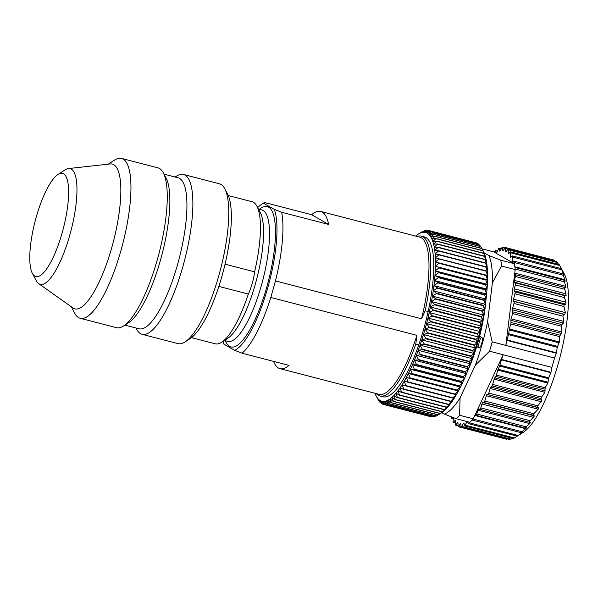 <?xml version="1.0" encoding="UTF-8"?>
<svg xmlns="http://www.w3.org/2000/svg" width="598" height="598" viewBox="0 0 598 598"><rect width="100%" height="100%" fill="white"/><g stroke="black" fill="none" stroke-linecap="round" stroke-linejoin="round"><path stroke-width="0.9" d="M224.751 188.676L227.569 193.954A77.972 21.304 104.5 0 1 223.577 270.154A77.972 21.304 104.5 0 1 190.052 338.692L185.021 341.929A82.561 22.56 -75.5 0 0 220.52 269.362A82.561 22.56 -75.5 0 0 224.751 188.676A82.561 22.56 -75.5 0 0 220.961 184.423A82.561 22.56 -75.5 0 0 219.399 183.78L183.526 174.474A82.561 22.56 104.5 0 1 185.088 175.117A82.561 22.56 104.5 0 1 183.855 263.023A82.561 22.56 104.5 0 1 142.085 334.312A82.561 22.56 104.5 0 1 140.523 333.677A82.561 22.56 104.5 0 1 136.74 329.416L135.978 327.996M218.838 286.405L248.342 294.052C251.556 286.943 253.642 279.535 254.591 271.836L225.057 264.181M191.502 337.646L215.287 343.813A73.39 20.055 -75.5 0 0 221.559 342.318A73.39 20.055 -75.5 0 0 248.342 294.052M254.591 271.836A73.39 20.055 -75.5 0 0 256.871 206.093A73.39 20.055 -75.5 0 0 252.117 201.735L228.339 195.568M263.845 202.827L264.645 202.528L311.625 214.704A81.186 22.186 104.5 0 1 320.7 211.46A81.186 22.186 104.5 0 1 328.646 224.452L281.665 212.275A81.186 22.186 104.5 0 1 275.461 280.925L270.812 297.475A81.186 22.186 104.5 0 1 242.048 353.209L234.648 350.308A76.596 20.93 -75.5 0 0 267.852 287.511A76.596 20.93 -75.5 0 0 274.265 209.375L263.509 203.215A76.596 20.93 -75.5 0 0 261.752 204.18A76.596 20.93 -75.5 0 0 257.678 207.603M222.994 341.391A76.596 20.93 -75.5 0 0 223.891 344.149L234.648 350.308M417.098 236.449A82.561 22.56 104.5 0 1 421.418 236.15A82.561 22.56 104.5 0 1 425.156 310.773L421.53 318.786L275.461 280.925M421.53 318.786A81.186 22.186 -75.5 0 0 419.789 237.144L320.7 211.46M256.871 206.093L260.265 212.425A67.88 18.553 104.5 0 1 256.781 278.758A67.88 18.553 104.5 0 1 227.599 338.431L221.559 342.318M273.6 361.386A81.186 22.186 -75.5 0 0 279.954 368.637L379.042 394.321A81.186 22.186 -75.5 0 0 416.881 335.336L415.812 344.014L418.802 344.792A82.561 22.56 104.5 0 1 382.967 396.758L379.977 395.988A82.561 22.56 104.5 0 1 376.351 393.626M270.812 297.475L416.881 335.336M279.954 368.637A81.186 22.186 -75.5 0 0 289.028 365.385L242.048 353.209M415.812 344.014A82.561 22.56 104.5 0 1 379.977 395.988M421.418 236.15L424.401 236.92A82.561 22.56 104.5 0 1 428.146 311.551L425.156 310.773M418.802 344.792L418.877 344.538A82.509 22.545 104.5 0 0 428.078 311.805L428.146 311.551M281.665 212.275L274.265 209.375M311.625 214.704L328.646 224.452M374.931 393.252A87.144 23.815 -75.5 0 0 375.439 394.508A87.144 23.815 -75.5 0 0 376.172 396.026A87.144 23.815 -75.5 0 0 376.448 396.526A87.144 23.815 -75.5 0 0 377.577 398.208A87.144 23.815 -75.5 0 0 378.818 399.546A87.144 23.815 -75.5 0 0 380.164 400.525A87.144 23.815 -75.5 0 0 381.614 401.146A87.144 23.815 -75.5 0 0 383.154 401.4A87.144 23.815 -75.5 0 0 384.783 401.303A87.144 23.815 -75.5 0 0 386.495 400.839A87.144 23.815 -75.5 0 0 388.281 400.01A87.144 23.815 -75.5 0 0 390.128 398.836A87.144 23.815 -75.5 0 0 392.041 397.304A87.144 23.815 -75.5 0 0 394 395.428A87.144 23.815 -75.5 0 0 395.996 393.215A87.144 23.815 -75.5 0 0 398.029 390.673A87.144 23.815 -75.5 0 0 400.084 387.818A87.144 23.815 -75.5 0 0 402.162 384.664A87.144 23.815 -75.5 0 0 404.241 381.21A87.144 23.815 -75.5 0 0 406.319 377.488A87.144 23.815 -75.5 0 0 408.382 373.503A87.144 23.815 -75.5 0 0 410.422 369.272A87.144 23.815 -75.5 0 0 412.441 364.817A87.144 23.815 -75.5 0 0 414.421 360.16A87.144 23.815 -75.5 0 0 416.358 355.317A87.144 23.815 -75.5 0 0 418.234 350.316A87.144 23.815 -75.5 0 0 420.05 345.158A87.144 23.815 -75.5 0 0 421.799 339.888A87.144 23.815 -75.5 0 0 423.466 334.521A87.144 23.815 -75.5 0 0 425.051 329.072A87.144 23.815 -75.5 0 0 426.538 323.57A87.144 23.815 -75.5 0 0 427.936 318.046A87.144 23.815 -75.5 0 0 429.229 312.507A87.144 23.815 -75.5 0 0 430.411 306.998A87.144 23.815 -75.5 0 0 431.479 301.527A87.144 23.815 -75.5 0 0 432.421 296.115A87.144 23.815 -75.5 0 0 433.251 290.8A87.144 23.815 -75.5 0 0 433.946 285.59A87.144 23.815 -75.5 0 0 434.514 280.522A87.144 23.815 -75.5 0 0 434.955 275.603A87.144 23.815 -75.5 0 0 435.254 270.864A87.144 23.815 -75.5 0 0 435.426 266.319A87.144 23.815 -75.5 0 0 435.456 261.991A87.144 23.815 -75.5 0 0 435.351 257.895A87.144 23.815 -75.5 0 0 435.112 254.06A87.144 23.815 -75.5 0 0 434.739 250.487A87.144 23.815 -75.5 0 0 434.23 247.198A87.144 23.815 -75.5 0 0 433.595 244.208A87.144 23.815 -75.5 0 0 432.825 241.532A87.144 23.815 -75.5 0 0 431.935 239.178A87.144 23.815 -75.5 0 0 430.926 237.152A87.144 23.815 -75.5 0 0 429.798 235.47A87.144 23.815 -75.5 0 0 428.557 234.139A87.144 23.815 -75.5 0 0 427.211 233.16A87.144 23.815 -75.5 0 0 425.761 232.54A87.144 23.815 -75.5 0 0 424.221 232.278A87.144 23.815 -75.5 0 0 422.592 232.383A87.144 23.815 -75.5 0 0 420.88 232.846A87.144 23.815 -75.5 0 0 419.093 233.669A87.144 23.815 -75.5 0 0 418.107 234.259A87.144 23.815 -75.5 0 0 417.24 234.85A87.144 23.815 -75.5 0 0 415.677 236.083M467.173 372.076A68.8 18.8 -75.5 0 0 476.995 345.614A68.8 18.8 -75.5 0 0 479.357 337.227A68.8 18.8 -75.5 0 0 486.017 299.404M551.902 367.381L503.21 354.756L501.543 359.443L550.99 372.262L551.902 367.381A92.653 25.318 -75.5 0 0 553.247 362.724A92.653 25.318 -75.5 0 0 554.525 358.038L492.169 341.869A92.653 25.318 104.5 0 1 489.545 351.213L503.21 354.756L475.216 414.593L475.829 415.229A1.831 0.501 -75.5 0 0 475.903 415.274A1.831 0.501 -75.5 0 0 476.733 414.003L477.974 410.191A1.831 0.501 104.5 0 1 478.811 408.92A1.831 0.501 104.5 0 1 478.834 408.927L479.873 409.391A1.831 0.501 -75.5 0 0 479.888 409.398A1.831 0.501 -75.5 0 0 480.792 407.918L481.921 403.994A1.831 0.501 104.5 0 1 482.78 402.506L483.939 402.491A1.831 0.501 -75.5 0 0 484.791 401.041L486.353 395.726L538.207 409.167L538.611 407.604L487.878 394.635A1.831 0.501 104.5 0 1 487.848 394.62L487.28 394.299A1.831 0.501 -75.5 0 0 487.243 394.284A1.831 0.501 -75.5 0 0 486.353 395.726M550.99 372.262L550.87 372.674L501.416 359.854L499.921 365.184A1.831 0.501 104.5 0 1 499.614 366.021L498.104 369.258A1.831 0.501 -75.5 0 0 497.798 370.102L496.385 375.125A1.831 0.501 104.5 0 1 495.817 376.419L494.725 377.869A1.831 0.501 -75.5 0 0 494.157 379.162L492.67 384.447A1.831 0.501 104.5 0 1 491.997 385.867L490.779 387.033A1.831 0.501 -75.5 0 0 490.106 388.446L488.79 393.118A1.831 0.501 104.5 0 1 487.878 394.635M537.355 407.455L537.714 405.803L541.227 401.699L541.781 400.249L541.04 398.582L541.504 397.109L544.905 392.318L545.152 387.766L547.835 383.071L548.635 377.809L550.87 372.674M483.939 402.491L533.095 415.229L533.79 413.741L538.207 409.167M533.095 415.229L534.477 415.909L529.021 422.128L530.531 422.33L529.671 423.586L524.977 427.974L526.621 427.69L525.784 428.714L521.905 431.704L521.022 432.66L522.816 431.92L522.009 432.69L517.21 436.136L519.176 434.955L513.607 438.341M475.903 415.274L524.977 427.974M472.106 420.058L521.022 432.66M467.509 421.672L468.062 423.399A1.831 0.501 -75.5 0 0 468.219 423.593L517.21 436.136M512.538 438.327L510.251 439.253M507.911 439.029L507.209 438.842M554.122 260.638L555.056 261.221M556.902 262.059L558.592 264.346M559.302 264.772L562.434 270.61L561.156 268.562L512.344 255.907A1.831 0.501 104.5 0 1 512.516 257.05L512.038 260.773A1.831 0.501 -75.5 0 0 512.217 261.917A1.831 0.501 -75.5 0 0 512.351 261.894L513.667 261.139A1.831 0.501 104.5 0 1 513.809 261.109A1.831 0.501 104.5 0 1 513.951 262.462L513.802 263.367L493.821 251.922L482.085 248.88M561.283 268.726L564.049 275.297L562.703 273.787L513.809 261.109M562.823 273.884L565.222 281.082L563.809 280.111L514.968 267.448L563.757 280.111M563.892 280.148L565.805 286.33L565.917 287.892L564.467 287.436L566.142 295.621L564.572 295.651L564.527 297.617L565.985 302.237L565.895 304.158L564.176 304.651L563.936 306.505L514.938 293.797L513.495 299.179L565.342 312.619L563.936 306.505M564.467 287.436L515.334 274.699A1.831 0.501 104.5 0 1 515.334 274.699L514.572 274.557L505.841 345.412L506.902 340.389A1.831 0.501 104.5 0 1 507.007 339.963L556.454 352.783L557.216 347.266L559.392 341.959L559.526 336.607L561.858 332.002L561.432 326.216L561.843 324.587L563.48 323.047L563.802 321.388L562.92 316.148L563.54 314.279L564.796 314.428L565.342 312.619M556.454 352.783L556.349 353.201L506.902 340.389M554.525 358.038L556.349 353.201M561.036 267.867L564.303 273.981A85.312 23.315 104.5 0 1 558.278 363.472A85.312 23.315 104.5 0 1 523.25 432.339L519.221 434.933M554.114 260.13L505.422 247.512A1.831 0.501 104.5 0 0 504.974 247.893L503.471 250.39A1.831 0.501 104.5 0 1 503.023 250.771A1.831 0.501 104.5 0 1 502.821 250.33L502.582 247.699A1.831 0.501 -75.5 0 0 502.387 247.258A1.831 0.501 -75.5 0 0 501.849 247.789L500.362 250.637A1.831 0.501 104.5 0 1 499.831 251.167A1.831 0.501 104.5 0 1 499.651 250.861L499.233 248.604A1.831 0.501 -75.5 0 0 499.053 248.297A1.831 0.501 -75.5 0 0 498.44 248.992L496.983 252.154A1.831 0.501 104.5 0 1 496.37 252.849A1.831 0.501 104.5 0 1 496.213 252.655L495.63 250.809A1.831 0.501 -75.5 0 0 495.473 250.614A1.831 0.501 -75.5 0 0 494.785 251.489L494.456 252.289M505.422 247.512A1.831 0.501 104.5 0 1 505.631 248.103L505.691 251.078A1.831 0.501 -75.5 0 0 505.893 251.676A1.831 0.501 -75.5 0 0 506.267 251.414L507.747 249.314A1.831 0.501 104.5 0 1 508.121 249.052A1.831 0.501 104.5 0 1 508.33 249.815L508.203 253.096A1.831 0.501 -75.5 0 0 508.412 253.858A1.831 0.501 -75.5 0 0 508.704 253.694L510.146 252.027A1.831 0.501 104.5 0 1 510.438 251.87A1.831 0.501 104.5 0 1 510.632 252.812L510.333 256.34A1.831 0.501 -75.5 0 0 510.528 257.29A1.831 0.501 -75.5 0 0 510.737 257.207L512.135 255.989A1.831 0.501 104.5 0 1 512.344 255.907M452.544 417.352L451.557 418.219A1.831 0.501 104.5 0 1 451.341 418.301A1.831 0.501 104.5 0 1 451.169 417.157L451.213 416.843M458.053 425.798L455.571 425.148A1.831 0.501 -75.5 0 1 455.362 424.386L455.489 421.112A1.831 0.501 -75.5 0 0 455.28 420.349A1.831 0.501 -75.5 0 0 454.988 420.506L453.538 422.181A1.831 0.501 104.5 0 1 453.247 422.338A1.831 0.501 104.5 0 1 453.052 421.388L453.359 417.867A1.831 0.501 -75.5 0 0 453.366 417.666M455.571 425.148A1.831 0.501 -75.5 0 0 455.938 424.886L457.425 422.793A1.831 0.501 104.5 0 1 457.791 422.532A1.831 0.501 104.5 0 1 458.001 423.122L458.061 426.105A1.831 0.501 -75.5 0 0 458.27 426.695A1.831 0.501 -75.5 0 0 458.718 426.307L460.213 423.818A1.831 0.501 104.5 0 1 460.669 423.436A1.831 0.501 104.5 0 1 460.864 423.87L461.103 426.509A1.831 0.501 -75.5 0 0 461.305 426.95A1.831 0.501 -75.5 0 0 461.835 426.419L463.323 423.571A1.831 0.501 104.5 0 1 463.861 423.04A1.831 0.501 104.5 0 1 464.041 423.347L464.452 425.604A1.831 0.501 -75.5 0 0 464.639 425.911A1.831 0.501 -75.5 0 0 465.251 425.215L466.709 422.053A1.831 0.501 104.5 0 1 467.008 421.538M468.219 423.593A1.831 0.501 -75.5 0 0 468.907 422.719L469.161 422.098M507.007 339.963L508.502 334.633A1.831 0.501 -75.5 0 0 508.689 333.729L509.167 329.894A1.831 0.501 104.5 0 1 509.354 328.99L510.767 323.966A1.831 0.501 -75.5 0 0 510.984 322.471L510.894 320.341A1.831 0.501 104.5 0 1 511.111 318.846L512.598 313.561A1.831 0.501 -75.5 0 0 512.792 311.872L512.479 309.824A1.831 0.501 104.5 0 1 512.68 308.134L513.988 303.47A1.831 0.501 -75.5 0 0 514.033 301.444L513.465 301.123A1.831 0.501 104.5 0 1 513.495 299.179M564.452 287.436L515.341 274.706A1.831 0.501 104.5 0 1 515.394 276.478L514.437 280.462A1.831 0.501 -75.5 0 0 514.444 282.219L515.424 282.906A1.831 0.501 104.5 0 1 515.371 284.88L514.287 288.834A1.831 0.501 -75.5 0 0 514.19 290.755L515.02 291.914A1.831 0.501 104.5 0 1 514.938 293.797M501.52 266.035L515.184 269.578A92.653 25.318 -75.5 0 0 515.005 267.814A92.653 25.318 -75.5 0 0 514.437 263.725L500.765 260.182A92.653 25.318 104.5 0 1 501.52 266.035L492.401 282.802A85.312 23.315 -75.5 0 0 488.895 255.525L484.081 252.767M501.416 359.854A1.831 0.501 104.5 0 1 501.543 359.443M459.578 415.251L473.25 418.794A92.653 25.318 104.5 0 1 472.263 419.893A92.653 25.318 104.5 0 1 469.871 422.278L456.199 418.735A92.653 25.318 104.5 0 0 459.578 415.251L460.071 397.827L475.388 365.094A85.312 23.315 -75.5 0 0 487.624 321.567L492.401 282.802M476.995 345.614A5.502 1.502 -75.5 0 0 477.51 347.176L478.856 347.954A5.502 1.502 -75.5 0 0 478.961 347.991A5.502 1.502 -75.5 0 0 481.749 343.245A5.502 1.502 -75.5 0 0 481.831 337.384L480.478 336.607A5.502 1.502 -75.5 0 0 480.381 336.569A5.502 1.502 -75.5 0 0 479.357 337.227M441.81 412.642L444.329 414.085A85.312 23.315 -75.5 0 0 460.071 397.827M492.169 341.869L487.624 321.567M475.388 365.094L489.545 351.213M500.765 260.182L488.895 255.525M444.329 414.085L456.199 418.735M514.437 263.725L513.802 263.367M473.25 418.794L475.216 414.593M514.572 274.557L515.184 269.578M479.544 347.804L479.222 347.625A5.502 1.502 104.5 0 1 479.073 342.684A5.502 1.502 104.5 0 1 481.51 337.197M427.548 332.72A89.902 24.563 104.5 0 1 427.413 333.161L474.393 345.338A89.902 24.563 -75.5 0 0 474.528 344.897L427.548 332.72L425.051 329.072L429.005 327.51L475.986 339.694A89.902 24.563 -75.5 0 0 476.105 339.245L429.125 327.069A89.902 24.563 104.5 0 1 429.005 327.51M472.712 350.921A89.902 24.563 -75.5 0 0 472.846 350.48L425.866 338.304A89.902 24.563 104.5 0 1 425.731 338.737L472.712 350.921L473.9 353.396A87.144 23.815 104.5 0 1 472.158 358.665A87.144 23.815 104.5 0 1 470.342 363.823A87.144 23.815 104.5 0 1 468.458 368.831A87.144 23.815 104.5 0 1 466.53 373.668A87.144 23.815 104.5 0 1 464.549 378.332A87.144 23.815 104.5 0 1 462.531 382.78A87.144 23.815 104.5 0 1 460.482 387.011A87.144 23.815 104.5 0 1 458.419 390.995A87.144 23.815 104.5 0 1 456.341 394.717A87.144 23.815 104.5 0 1 454.263 398.171A87.144 23.815 104.5 0 1 452.193 401.325A87.144 23.815 104.5 0 1 450.137 404.181A87.144 23.815 104.5 0 1 448.104 406.722A87.144 23.815 104.5 0 1 446.101 408.935A87.144 23.815 104.5 0 1 444.142 410.811A87.144 23.815 104.5 0 1 442.236 412.343A87.144 23.815 104.5 0 1 441.369 412.926L438.356 414.87L391.376 402.693A89.902 24.563 104.5 0 1 391.227 402.79L438.207 414.967A89.902 24.563 -75.5 0 0 438.356 414.87L440.143 413.584A89.902 24.563 -75.5 0 0 440.3 413.457L393.32 401.28A89.902 24.563 104.5 0 1 393.163 401.4L440.143 413.584M425.866 338.304L423.466 334.521L427.413 333.161M424.109 343.805A89.902 24.563 104.5 0 1 423.967 344.231L470.947 356.408A89.902 24.563 -75.5 0 0 471.089 355.982L424.109 343.805L421.799 339.888L425.731 338.737M474.393 345.338L475.567 348.029A87.144 23.815 104.5 0 1 473.9 353.396L471.089 355.982M482.339 249.351L483.311 251.16A87.144 23.815 104.5 0 1 484.044 252.685A87.144 23.815 104.5 0 1 484.933 255.04A87.144 23.815 104.5 0 1 485.696 257.716A87.144 23.815 104.5 0 1 486.338 260.706A87.144 23.815 104.5 0 1 486.847 263.995A87.144 23.815 104.5 0 1 487.221 267.568A87.144 23.815 104.5 0 1 487.46 271.402A87.144 23.815 104.5 0 1 487.564 275.499A87.144 23.815 104.5 0 1 487.527 279.827A87.144 23.815 104.5 0 1 487.363 284.371A87.144 23.815 104.5 0 1 487.056 289.111A87.144 23.815 104.5 0 1 486.623 294.029A87.144 23.815 104.5 0 1 486.054 299.097A87.144 23.815 104.5 0 1 485.352 304.307A87.144 23.815 104.5 0 1 484.53 309.622A87.144 23.815 104.5 0 1 483.58 315.034A87.144 23.815 104.5 0 1 482.511 320.506A87.144 23.815 104.5 0 1 481.33 326.015A87.144 23.815 104.5 0 1 480.045 331.554A87.144 23.815 104.5 0 1 478.647 337.078A87.144 23.815 104.5 0 1 477.152 342.579A87.144 23.815 104.5 0 1 475.567 348.029L472.846 350.48M475.986 339.694L477.152 342.579L474.528 344.897M422.27 349.187A89.902 24.563 104.5 0 1 422.128 349.598L469.109 361.783A89.902 24.563 -75.5 0 0 469.251 361.364L422.27 349.187L420.05 345.158L423.967 344.231M470.947 356.408L472.158 358.665L469.251 361.364M420.372 354.435A89.902 24.563 104.5 0 1 420.215 354.838L467.195 367.015A89.902 24.563 -75.5 0 0 467.352 366.611L420.372 354.435L418.234 350.316L422.128 349.598M469.109 361.783L470.342 363.823L467.352 366.611M418.406 359.525A89.902 24.563 104.5 0 1 418.249 359.914L465.229 372.098A89.902 24.563 -75.5 0 0 465.386 371.702L418.406 359.525L416.358 355.317L420.215 354.838M467.195 367.015L468.458 368.831L465.386 371.702M416.387 364.436A89.902 24.563 104.5 0 1 416.23 364.81L463.211 376.987A89.902 24.563 -75.5 0 0 463.368 376.613L416.387 364.436L414.421 360.16L418.249 359.914M465.229 372.098L466.53 373.668L463.368 376.613M414.324 369.145A89.902 24.563 104.5 0 1 414.167 369.504L461.148 381.681A89.902 24.563 -75.5 0 0 461.305 381.322L414.324 369.145L412.441 364.817L416.23 364.81M463.211 376.987L464.549 378.332L461.305 381.322M412.231 373.63A89.902 24.563 104.5 0 1 412.067 373.974L459.047 386.151A89.902 24.563 -75.5 0 0 459.212 385.815L412.231 373.63L410.422 369.272L414.167 369.504M461.148 381.681L462.531 382.78L459.212 385.815M410.108 377.884A89.902 24.563 104.5 0 1 409.944 378.205L456.924 390.382A89.902 24.563 -75.5 0 0 457.089 390.06L410.108 377.884L408.382 373.503L412.067 373.974M459.047 386.151L460.482 387.011L457.089 390.06M407.978 381.868A89.902 24.563 104.5 0 1 407.806 382.174L454.786 394.351A89.902 24.563 -75.5 0 0 454.958 394.052L407.978 381.868L406.319 377.488L409.944 378.205M456.924 390.382L458.419 390.995L454.958 394.052M405.833 385.583A89.902 24.563 104.5 0 1 405.661 385.86L452.641 398.044A89.902 24.563 -75.5 0 0 452.813 397.76L405.833 385.583L404.241 381.21L407.806 382.174M454.786 394.351L456.341 394.717L452.813 397.76M403.687 389.006A89.902 24.563 104.5 0 1 403.523 389.261L450.503 401.437A89.902 24.563 -75.5 0 0 450.668 401.183L403.687 389.006L402.162 384.664L405.661 385.86M452.641 398.044L454.263 398.171L450.668 401.183M401.557 392.124A89.902 24.563 104.5 0 1 401.393 392.355L448.373 404.532A89.902 24.563 -75.5 0 0 448.537 404.3L401.557 392.124L400.084 387.818L403.523 389.261M450.503 401.437L452.193 401.325L448.537 404.3M399.442 394.919A89.902 24.563 104.5 0 1 399.277 395.121L446.258 407.305A89.902 24.563 -75.5 0 0 446.422 407.096L399.442 394.919L398.029 390.673L401.393 392.355M448.373 404.532L450.137 404.181L446.422 407.096M397.364 397.386A89.902 24.563 104.5 0 1 397.199 397.565L444.179 409.742A89.902 24.563 -75.5 0 0 444.344 409.563L397.364 397.386L395.996 393.215L399.277 395.121M446.258 407.305L448.104 406.722L444.344 409.563M395.315 399.509A89.902 24.563 104.5 0 1 395.158 399.658L442.139 411.835A89.902 24.563 -75.5 0 0 442.296 411.686L395.315 399.509L394 395.428L397.199 397.565M444.179 409.742L446.101 408.935L442.296 411.686M393.32 401.28L392.041 397.304L395.158 399.658M442.139 411.835L444.142 410.811L440.3 413.457M391.376 402.693L390.128 398.836L393.163 401.4M389.5 403.74A89.902 24.563 104.5 0 1 389.35 403.807L436.338 415.984A89.902 24.563 -75.5 0 0 436.48 415.916L389.5 403.74L388.281 400.01L391.227 402.79M387.691 404.42A89.902 24.563 104.5 0 1 387.556 404.457L434.537 416.634A89.902 24.563 -75.5 0 0 434.671 416.597L387.691 404.42L386.495 400.839L389.35 403.807M438.095 414.937L436.48 415.916M385.964 404.726A89.902 24.563 104.5 0 1 385.83 404.734L432.81 416.911A89.902 24.563 -75.5 0 0 432.945 416.903L385.964 404.726L384.783 401.303L387.556 404.457M435.935 415.879L434.671 416.597M384.327 404.659A89.902 24.563 104.5 0 1 384.2 404.637L431.18 416.821A89.902 24.563 -75.5 0 0 431.308 416.836L384.327 404.659L383.154 401.4L385.83 404.734M433.812 416.447L432.945 416.903M384.155 404.577L382.78 404.218L381.614 401.146L384.2 404.637M431.734 416.634L431.308 416.836M382.78 404.218A89.902 24.563 104.5 0 1 382.66 404.173L380.164 400.525L381.33 403.411A89.902 24.563 104.5 0 1 381.225 403.329L378.818 399.546L379.992 402.23A89.902 24.563 104.5 0 1 379.894 402.125L377.577 398.208L378.766 400.69A89.902 24.563 104.5 0 1 378.676 400.555L377.697 398.799M382.309 403.665L381.33 403.411M380.62 402.394L379.992 402.23M429.723 230.791A89.902 24.563 104.5 0 1 429.835 230.843L476.815 243.02A89.902 24.563 -75.5 0 0 476.703 242.967L429.723 230.791L425.761 232.54L428.295 230.372A89.902 24.563 104.5 0 0 428.175 230.35L424.221 232.278L426.666 230.275A89.902 24.563 104.5 0 0 426.531 230.282L422.592 232.383L424.946 230.551A89.902 24.563 104.5 0 0 424.804 230.589L420.88 232.846L423.145 231.202A89.902 24.563 104.5 0 0 423.003 231.269L421.269 232.226M423.145 231.202L423.548 231.306M424.946 230.551L425.664 230.738M426.666 230.275L427.749 230.559M428.295 230.372L475.328 242.616M431.165 231.605A89.902 24.563 104.5 0 1 431.278 231.68L478.258 243.857A89.902 24.563 -75.5 0 0 478.146 243.782L431.165 231.605L427.211 233.16L429.835 230.843M476.815 243.02L477.167 243.528M432.504 232.779A89.902 24.563 104.5 0 1 432.608 232.891L479.589 245.068A89.902 24.563 -75.5 0 0 479.484 244.963L432.504 232.779L428.557 234.139L431.278 231.68M478.258 243.857L478.856 244.799M433.737 234.319A89.902 24.563 104.5 0 1 433.827 234.461L480.807 246.638A89.902 24.563 -75.5 0 0 480.717 246.503L433.737 234.319L429.798 235.47L432.608 232.891M479.589 245.068L480.396 246.421M434.843 236.217A89.902 24.563 104.5 0 1 434.925 236.382L481.906 248.566A89.902 24.563 -75.5 0 0 481.824 248.402L434.843 236.217L430.926 237.152L433.827 234.461M480.807 246.638L481.779 248.387M435.83 238.467A89.902 24.563 104.5 0 1 435.905 238.654L482.885 250.839A89.902 24.563 -75.5 0 0 482.81 250.644L435.83 238.467L431.935 239.178L434.925 236.382M482.369 249.403L481.824 248.402M481.906 248.566L482.81 250.644M436.69 241.054A89.902 24.563 104.5 0 1 436.749 241.271L483.73 253.447A89.902 24.563 -75.5 0 0 483.67 253.231L436.69 241.054L432.825 241.532L435.905 238.654M482.885 250.839L484.933 255.04L483.67 253.231M437.422 243.962A89.902 24.563 104.5 0 1 437.474 244.201L484.455 256.385A89.902 24.563 -75.5 0 0 484.402 256.138L437.422 243.962L433.595 244.208L436.749 241.271M483.73 253.447L485.696 257.716L484.402 256.138M438.013 247.191A89.902 24.563 104.5 0 1 438.057 247.452L485.038 259.637A89.902 24.563 -75.5 0 0 484.993 259.368L438.013 247.191L434.23 247.198L437.474 244.201M484.455 256.385L486.338 260.706L484.993 259.368M438.476 250.719A89.902 24.563 104.5 0 1 438.506 251.003L485.486 263.187A89.902 24.563 -75.5 0 0 485.456 262.896L438.476 250.719L434.739 250.487L438.057 247.452M485.038 259.637L486.847 263.995L485.456 262.896M438.797 254.531A89.902 24.563 104.5 0 1 438.82 254.845L485.8 267.022A89.902 24.563 -75.5 0 0 485.778 266.708L438.797 254.531L435.112 254.06L438.506 251.003M485.486 263.187L487.221 267.568L485.778 266.708M438.984 258.613A89.902 24.563 104.5 0 1 438.992 258.949L485.972 271.126A89.902 24.563 -75.5 0 0 485.965 270.797L435.351 257.895L438.82 254.845M485.8 267.022L487.46 271.402L485.965 270.797M439.022 262.948A89.902 24.563 104.5 0 1 439.022 263.299L486.002 275.476A89.902 24.563 -75.5 0 0 486.002 275.132L435.456 261.991L438.992 258.949M485.972 271.126L487.564 275.499L486.002 275.132M438.925 267.523A89.902 24.563 104.5 0 1 438.91 267.889L485.89 280.066A89.902 24.563 -75.5 0 0 485.905 279.7L435.426 266.319L439.022 263.299M486.002 275.476L487.527 279.827L485.905 279.7M438.685 272.307A89.902 24.563 104.5 0 1 438.663 272.688L485.643 284.865A89.902 24.563 -75.5 0 0 485.666 284.484L438.685 272.307L435.254 270.864L438.91 267.889M485.89 280.066L487.363 284.371L485.666 284.484M438.312 277.278A89.902 24.563 104.5 0 1 438.274 277.674L485.255 289.858A89.902 24.563 -75.5 0 0 485.292 289.462L438.312 277.278L434.955 275.603L438.663 272.688M485.643 284.865L487.056 289.111L485.292 289.462M437.796 282.428A89.902 24.563 104.5 0 1 437.751 282.839L484.731 295.016A89.902 24.563 -75.5 0 0 484.776 294.612L437.796 282.428L434.514 280.522L438.274 277.674M485.255 289.858L486.623 294.029L484.776 294.612M437.153 287.728A89.902 24.563 104.5 0 1 437.093 288.146L484.074 300.331A89.902 24.563 -75.5 0 0 484.133 299.904L437.153 287.728L433.946 285.59L437.751 282.839M484.731 295.016L486.054 299.097L484.133 299.904M436.368 293.155A89.902 24.563 104.5 0 1 436.301 293.588L483.281 305.765A89.902 24.563 -75.5 0 0 483.348 305.331L436.368 293.155L433.251 290.8L437.093 288.146M484.074 300.331L485.352 304.307L483.348 305.331M435.456 298.686A89.902 24.563 104.5 0 1 435.381 299.127L482.362 311.304A89.902 24.563 -75.5 0 0 482.437 310.863L435.456 298.686L432.421 296.115L436.301 293.588M483.281 305.765L484.53 309.622L482.437 310.863M434.425 304.3A89.902 24.563 104.5 0 1 434.335 304.741L481.315 316.918A89.902 24.563 -75.5 0 0 481.405 316.477L434.425 304.3L431.479 301.527L435.381 299.127M482.362 311.304L483.58 315.034L481.405 316.477M433.266 309.966A89.902 24.563 104.5 0 1 433.169 310.414L480.149 322.591A89.902 24.563 -75.5 0 0 480.246 322.143L433.266 309.966L430.411 306.998L434.335 304.741M481.315 316.918L482.511 320.506L480.246 322.143M431.995 315.669A89.902 24.563 104.5 0 1 431.891 316.118L478.871 328.295A89.902 24.563 -75.5 0 0 478.976 327.846L431.995 315.669L429.229 312.507L433.169 310.414M480.149 322.591L481.33 326.015L478.976 327.846M430.612 321.373A89.902 24.563 104.5 0 1 430.5 321.821L477.481 334.005A89.902 24.563 -75.5 0 0 477.593 333.557L430.612 321.373L427.936 318.046L431.891 316.118M478.871 328.295L480.045 331.554L477.593 333.557M429.125 327.069L426.538 323.57L430.5 321.821M477.481 334.005L478.647 337.078L476.105 339.245M425.051 329.072L477.152 342.579M426.538 323.57L478.647 337.078M427.936 318.046L480.045 331.554M429.229 312.507L481.33 326.015M430.411 306.998L482.511 320.506M431.479 301.527L483.58 315.034M432.421 296.115L484.53 309.622M433.251 290.8L485.352 304.307M433.946 285.59L486.054 299.097M434.514 280.522L486.623 294.029M434.955 275.603L487.056 289.111M435.254 270.864L487.363 284.371M435.426 266.319L487.527 279.827M435.456 261.991L487.564 275.499M406.319 377.488L458.419 390.995M408.382 373.503L460.482 387.011M410.422 369.272L462.531 382.78M412.441 364.817L464.549 378.332M414.421 360.16L466.53 373.668M416.358 355.317L468.458 368.831M418.234 350.316L470.342 363.823M420.05 345.158L472.158 358.665M421.799 339.888L473.9 353.396M423.466 334.521L475.567 348.029M58.013 174.444L65.092 169.884A59.748 16.325 104.5 0 1 68.486 168.554A59.748 16.325 104.5 0 1 71.229 229.759A59.748 16.325 104.5 0 1 39.079 283.878A59.748 16.325 104.5 0 1 38.661 283.609A59.748 16.325 104.5 0 1 36.343 280.798L32.367 273.376A53.297 14.561 -75.5 0 0 34.811 276.119A53.297 14.561 -75.5 0 0 64.644 223.076A53.297 14.561 -75.5 0 0 58.013 174.444A53.297 14.561 -75.5 0 0 35.103 221.29A53.297 14.561 -75.5 0 0 32.367 273.376M142.085 334.312L177.965 343.618A82.561 22.56 -75.5 0 0 185.021 341.929M38.661 283.609L72.911 307.91A74.765 20.429 -75.5 0 0 73.434 308.247A74.765 20.429 -75.5 0 0 113.665 240.531A74.765 20.429 -75.5 0 0 110.234 163.949L68.486 168.554M108.231 164.166L114.539 160.107A82.561 22.56 104.5 0 1 121.596 158.425A82.561 22.56 104.5 0 1 122.717 244.006A82.561 22.56 104.5 0 1 80.162 318.263A82.561 22.56 104.5 0 1 78.592 317.62A82.561 22.56 104.5 0 1 74.81 313.359L71.274 306.752M80.162 318.263L116.461 327.674A82.561 22.56 -75.5 0 0 123.517 325.985A82.561 22.56 -75.5 0 0 159.016 253.417A82.561 22.56 -75.5 0 0 163.247 172.732A82.561 22.56 -75.5 0 0 157.894 167.836L121.596 158.425M123.517 325.985L128.548 322.748A77.972 21.304 -75.5 0 0 162.073 254.21A77.972 21.304 -75.5 0 0 166.072 178.01L163.247 172.732M124.877 325.118L138.968 328.765A77.972 21.304 -75.5 0 0 179.161 258.635A77.972 21.304 -75.5 0 0 178.099 177.808L164.009 174.16M175.109 177.038L176.462 176.163A82.561 22.56 104.5 0 1 183.526 174.474M259.405 209.307A72.47 19.801 104.5 0 1 268.637 207.177A72.47 19.801 104.5 0 1 263.905 296.653A72.47 19.801 104.5 0 1 225.334 340.733M224.4 340.494L227.771 341.368A67.88 18.553 -75.5 0 0 262.118 282.749A67.88 18.553 -75.5 0 0 263.127 210.474A67.88 18.553 -75.5 0 0 261.842 209.943L258.463 209.068M457.425 422.793L457.993 422.943M455.938 424.886L458.046 425.432M507.866 439.052L458.718 426.307M460.213 423.818L460.879 423.989M510.984 439.164L461.835 426.419M463.323 423.571L464.115 423.773M514.4 437.96L465.251 425.215M466.709 422.053L467.718 422.315M518.055 435.464L468.907 422.719M521.374 432.518L522.009 432.69M521.905 431.704L473.033 419.034M474.79 415.49L525.784 428.714M525.881 426.748L476.733 414.003M477.974 410.191L529.671 423.586M528.991 422.128L479.888 409.398L528.961 422.113M529.94 420.663L480.792 407.918M481.921 403.994L533.618 417.389M482.78 402.506L534.477 415.909M533.79 413.741L484.791 401.041M505.631 248.103L554.78 260.848M505.691 251.078L506.379 251.257M557.478 262.559L508.33 249.815M508.203 253.096L509.04 253.313M559.788 265.557L510.632 252.812M510.333 256.34L511.41 256.624M561.672 269.795L512.516 257.05M512.038 260.773L513.6 261.176M562.89 273.959L563.735 274.176M563.107 275.2L513.951 262.462M514.878 266.738L565.005 279.729M564.064 281.71L515.132 269.025M514.758 273.092L565.805 286.33M564.542 289.223L515.394 276.478M514.437 280.462L566.134 293.865M514.444 282.219L566.142 295.621M515.424 282.906L564.572 295.651M564.527 297.617L515.371 284.88M514.287 288.834L565.985 302.237M514.19 290.755L565.895 304.158M515.02 291.914L564.176 304.651M454.988 420.506L455.459 420.633M453.538 422.181L455.429 422.666M451.557 418.219L453.291 418.667M502.821 250.33L503.411 250.487M502.582 247.699L504.757 248.26M499.651 250.861L500.137 250.988M499.233 248.604L501.161 249.104M496.213 252.655L496.602 252.752M495.63 250.809L497.387 251.265M508.689 333.729L557.478 346.377M508.502 334.633L557.216 347.266M510.984 322.471L559.982 335.172M510.767 323.966L559.526 336.607M512.792 311.872L561.843 324.587M512.598 313.561L561.432 326.216M514.033 301.444L563.54 314.279M513.988 303.47L562.92 316.148M509.167 329.894L559.182 342.863M509.354 328.99L559.392 341.959M510.894 320.341L561.477 333.452M511.111 318.846L561.858 332.002M512.479 309.824L563.48 323.047M512.68 308.134L563.802 321.388M513.465 301.123L564.796 314.428M499.921 365.184L548.635 377.809M499.614 366.021L548.403 378.669M496.385 375.125L545.152 387.766M495.817 376.419L544.815 389.119M492.67 384.447L541.504 397.109M491.997 385.867L541.04 398.582M488.79 393.118L537.714 405.803M487.916 394.643L537.221 407.425M498.104 369.258L548.112 382.227M497.798 370.102L547.835 383.071M494.725 377.869L545.301 390.98M494.157 379.162L544.905 392.318M490.779 387.033L541.781 400.249M490.106 388.446L541.227 401.699M477.51 347.176L479.222 347.625M261.752 204.18L264.144 202.64M506.955 439.321L458.27 426.695M510.004 439.575L461.305 426.95M513.368 438.543L464.639 425.911M556.828 261.685L508.121 249.052M559.182 264.503L510.438 251.87M455.414 422.898L453.247 422.338M453.277 418.802L451.341 418.301M504.959 247.923L502.387 247.258M501.281 248.873L499.053 248.297M497.454 251.13L495.473 250.614M376.172 396.026L377.144 397.842M418.107 234.259L421.127 232.316"/></g></svg>

